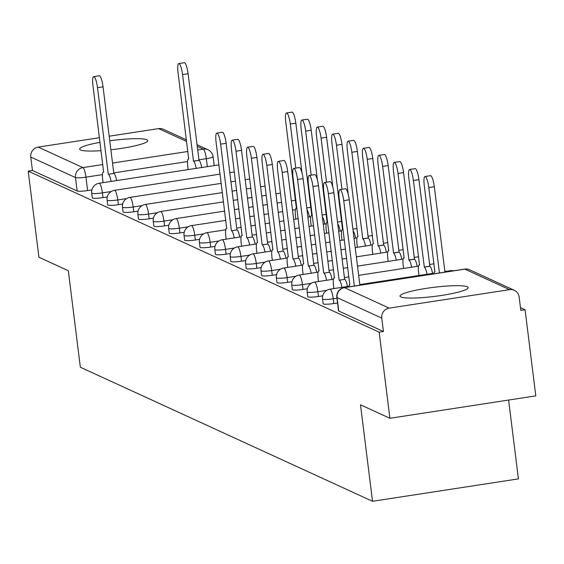 <?xml version="1.0" encoding="UTF-8"?>
<svg xmlns="http://www.w3.org/2000/svg" width="564" height="564" viewBox="0 0 564 564"><rect width="100%" height="100%" fill="white"/><g stroke="black" fill="none" stroke-linecap="round" stroke-linejoin="round"><path stroke-width="0.85" d="M467.26 286.78A34.319 4.554 -7.1 0 0 429.93 287.83A34.319 4.554 -7.1 0 0 400.031 296.121A34.319 4.554 -7.1 0 0 400.905 296.974A34.319 4.554 -7.1 0 0 438.235 295.924A34.319 4.554 -7.1 0 0 468.141 287.633A34.319 4.554 -7.1 0 0 467.26 286.78M110.882 149.784A34.319 4.554 -7.1 0 0 147.747 140.626A34.319 4.554 -7.1 0 0 146.873 139.773A34.319 4.554 -7.1 0 0 109.761 140.788M100.04 142.332A34.319 4.554 -7.1 0 0 79.637 149.107A34.319 4.554 -7.1 0 0 80.511 149.961A34.319 4.554 -7.1 0 0 101.076 150.673M323.13 303.728A8.798 1.17 -7.1 0 0 323.355 303.947A8.798 1.17 -7.1 0 0 333.832 303.545L333.239 298.786A8.798 1.17 172.9 0 1 322.756 299.188A8.798 1.17 172.9 0 1 322.537 298.969L323.13 303.728M307.74 296.671A8.798 1.17 -7.1 0 0 307.965 296.89A8.798 1.17 -7.1 0 0 318.441 296.488L317.849 291.729A8.798 1.17 172.9 0 1 307.373 292.131A8.798 1.17 172.9 0 1 307.147 291.912L307.74 296.671M292.349 289.607A8.798 1.17 -7.1 0 0 292.575 289.825A8.798 1.17 -7.1 0 0 303.058 289.424L302.466 284.665A8.798 1.17 172.9 0 1 291.983 285.067A8.798 1.17 172.9 0 1 291.757 284.848L292.349 289.607M276.959 282.55A8.798 1.17 -7.1 0 0 277.185 282.768A8.798 1.17 -7.1 0 0 287.668 282.367L287.076 277.608A8.798 1.17 172.9 0 1 276.593 278.01A8.798 1.17 172.9 0 1 276.367 277.784L276.959 282.55M261.576 275.486A8.798 1.17 -7.1 0 0 261.802 275.704A8.798 1.17 -7.1 0 0 272.278 275.303L271.686 270.544A8.798 1.17 172.9 0 1 261.202 270.946A8.798 1.17 172.9 0 1 260.984 270.727L261.576 275.486M246.186 268.429A8.798 1.17 -7.1 0 0 246.412 268.647A8.798 1.17 -7.1 0 0 256.888 268.245L256.296 263.487A8.798 1.17 172.9 0 1 245.819 263.882A8.798 1.17 172.9 0 1 245.594 263.663L246.186 268.429M230.796 261.365A8.798 1.17 -7.1 0 0 231.021 261.583A8.798 1.17 -7.1 0 0 241.505 261.181L240.913 256.423A8.798 1.17 172.9 0 1 230.429 256.824A8.798 1.17 172.9 0 1 230.204 256.606L230.796 261.365M215.406 254.308A8.798 1.17 -7.1 0 0 215.631 254.526A8.798 1.17 -7.1 0 0 226.115 254.124L225.522 249.366A8.798 1.17 172.9 0 1 215.039 249.76A8.798 1.17 172.9 0 1 214.813 249.542L215.406 254.308M200.023 247.243A8.798 1.17 -7.1 0 0 200.248 247.462A8.798 1.17 -7.1 0 0 210.724 247.06L210.132 242.301A8.798 1.17 172.9 0 1 199.656 242.703A8.798 1.17 172.9 0 1 199.43 242.485L200.023 247.243M184.632 240.186A8.798 1.17 -7.1 0 0 184.858 240.405A8.798 1.17 -7.1 0 0 195.334 240.003L194.742 235.237A8.798 1.17 172.9 0 1 184.266 235.639A8.798 1.17 172.9 0 1 184.04 235.421L184.632 240.186M169.242 233.122A8.798 1.17 -7.1 0 0 169.468 233.341A8.798 1.17 -7.1 0 0 179.951 232.939L179.359 228.18A8.798 1.17 172.9 0 1 168.876 228.582A8.798 1.17 172.9 0 1 168.65 228.364L169.242 233.122M153.859 226.058A8.798 1.17 -7.1 0 0 154.078 226.277A8.798 1.17 -7.1 0 0 164.561 225.882L163.969 221.116A8.798 1.17 172.9 0 1 153.486 221.518A8.798 1.17 172.9 0 1 153.26 221.299L153.859 226.058M138.469 219.001A8.798 1.17 -7.1 0 0 138.695 219.22A8.798 1.17 -7.1 0 0 149.171 218.818L148.579 214.059A8.798 1.17 172.9 0 1 138.102 214.461A8.798 1.17 172.9 0 1 137.877 214.242L138.469 219.001M123.079 211.937A8.798 1.17 -7.1 0 0 123.304 212.156A8.798 1.17 -7.1 0 0 133.781 211.761L133.189 206.995A8.798 1.17 172.9 0 1 122.712 207.397A8.798 1.17 172.9 0 1 122.487 207.178L123.079 211.937M107.689 204.88A8.798 1.17 -7.1 0 0 107.914 205.099A8.798 1.17 -7.1 0 0 118.398 204.697L117.805 199.938A8.798 1.17 172.9 0 1 107.322 200.34A8.798 1.17 172.9 0 1 107.097 200.121L107.689 204.88M92.306 197.816A8.798 1.17 -7.1 0 0 92.524 198.034A8.798 1.17 -7.1 0 0 103.008 197.633L102.415 192.874A8.798 1.17 172.9 0 1 91.932 193.276A8.798 1.17 172.9 0 1 91.706 193.057L92.306 197.816M389.9 418.284L360.502 404.79L372.522 501.29L80.342 367.227L68.322 270.727L38.923 257.24L28.2 171.125L379.17 332.168L389.9 418.284L535.8 395.872L525.077 309.756L520.473 307.648M508.608 400.052L518.422 478.885L372.522 501.29M525.077 309.756L520.819 310.411L519.148 296.995A8.798 8.53 114.6 0 0 509.567 289.649L389.181 308.134A8.798 8.53 114.6 0 0 381.757 318.096L337.068 297.595A8.798 1.17 172.9 0 1 336.842 297.376L338.513 310.792A8.798 1.17 172.9 0 0 338.738 311.011L337.068 297.595A8.798 8.53 114.6 0 1 344.498 287.633L389.181 308.134M379.17 332.168L383.428 331.512L381.757 318.096M91.883 189.92L87.617 190.576L85.947 177.159A8.798 1.17 172.9 0 1 75.47 177.561L30.78 157.06A8.798 8.53 -65.4 0 1 38.211 147.098L99.461 137.694M109.19 136.199L158.59 128.606A8.798 8.53 -65.4 0 1 163.341 129.269L186.43 139.858M30.78 157.06L32.451 170.476L28.2 171.125M337.54 302.981L333.832 303.545M322.707 295.832L318.441 296.488M307.324 288.768L303.058 289.424M291.933 281.711L287.668 282.367M276.543 274.647L272.278 275.303M261.153 267.59L256.888 268.245M245.77 260.526L241.505 261.181M230.38 253.469L226.115 254.124M214.99 246.405L210.724 247.06M199.6 239.347L195.334 240.003M184.216 232.283L179.951 232.939M168.826 225.226L164.561 225.882M153.436 218.162L149.171 218.818M138.046 211.105L133.781 211.761M122.663 204.041L118.398 204.697M107.273 196.984L103.008 197.633M383.428 331.512L338.738 311.011M32.451 170.476L77.141 190.977A8.798 1.17 -7.1 0 0 87.617 190.576M111.115 181.432A8.798 1.833 -98.7 0 0 108.436 174.283L113.963 173.43A8.798 1.833 81.3 0 1 116.642 180.579M108.288 174.213L97.509 87.667A10.117 2.101 -98.7 0 0 93.702 76.619L99.236 75.773A10.117 2.101 81.3 0 1 103.036 86.814L113.815 173.367M93.702 76.619A10.117 2.101 -98.7 0 0 92.968 85.587L103.6 172.062A8.798 1.833 -98.7 0 0 103.346 172.02A8.798 1.833 -98.7 0 0 102.704 179.81L103.064 182.666M196.187 168.361A8.798 1.833 -98.7 0 0 193.508 161.212L182.581 74.603A10.117 2.101 -98.7 0 0 178.774 63.556A10.117 2.101 -98.7 0 0 178.041 72.516L188.679 158.999A8.798 1.833 -98.7 0 0 188.418 158.956A8.798 1.833 -98.7 0 0 187.784 166.747L188.136 169.602M178.774 63.556L184.308 62.71A10.117 2.101 81.3 0 1 188.108 73.75L199.043 160.366A8.798 1.833 81.3 0 1 201.722 167.515M198.895 160.296L193.36 161.149M234.222 237.916A8.798 1.833 -98.7 0 0 231.543 230.768L237.07 229.915A8.798 1.833 81.3 0 1 239.749 237.063M231.395 230.697L220.616 144.151A10.117 2.101 -98.7 0 0 216.809 133.111L222.336 132.258A10.117 2.101 81.3 0 1 226.143 143.305L236.922 229.851M216.809 133.111A10.117 2.101 -98.7 0 0 216.075 142.072L226.707 228.547A8.798 1.833 -98.7 0 0 226.453 228.505A8.798 1.833 -98.7 0 0 225.811 236.302L226.171 239.15M249.612 244.973A8.798 1.833 -98.7 0 0 246.933 237.825L252.46 236.979A8.798 1.833 81.3 0 1 255.139 244.127M246.785 237.761L235.999 151.215A10.117 2.101 -98.7 0 0 232.199 140.168L237.726 139.322A10.117 2.101 81.3 0 1 241.533 150.362L252.312 236.908M232.199 140.168A10.117 2.101 -98.7 0 0 231.466 149.129L242.097 235.611A8.798 1.833 -98.7 0 0 241.836 235.569A8.798 1.833 -98.7 0 0 241.202 243.359L241.554 246.214M264.995 252.037A8.798 1.833 -98.7 0 0 262.316 244.889L267.851 244.036A8.798 1.833 81.3 0 1 270.53 251.184M262.168 244.818L251.389 158.272A10.117 2.101 -98.7 0 0 247.589 147.232L253.116 146.379A10.117 2.101 81.3 0 1 256.923 157.427L267.703 243.972M247.589 147.232A10.117 2.101 -98.7 0 0 246.856 156.193L257.487 242.668A8.798 1.833 -98.7 0 0 257.226 242.626A8.798 1.833 -98.7 0 0 256.592 250.423L256.944 253.271M280.386 259.095A8.798 1.833 -98.7 0 0 277.707 251.946L283.234 251.1A8.798 1.833 81.3 0 1 285.913 258.249M277.558 251.882L266.779 165.337A10.117 2.101 -98.7 0 0 262.972 154.289L268.506 153.443A10.117 2.101 81.3 0 1 272.306 164.484L283.086 251.029M262.972 154.289A10.117 2.101 -98.7 0 0 262.239 163.25L272.87 249.732A8.798 1.833 -98.7 0 0 272.616 249.69A8.798 1.833 -98.7 0 0 271.975 257.48L272.334 260.335M295.776 266.159A8.798 1.833 -98.7 0 0 293.097 259.01L298.624 258.164A8.798 1.833 81.3 0 1 301.303 265.306M292.949 258.939L282.169 172.394A10.117 2.101 -98.7 0 0 278.362 161.353L283.889 160.5A10.117 2.101 81.3 0 1 287.696 171.548L298.476 258.093M278.362 161.353A10.117 2.101 -98.7 0 0 277.629 170.314L288.26 256.789A8.798 1.833 -98.7 0 0 288.007 256.747A8.798 1.833 -98.7 0 0 287.365 264.544L287.725 267.392M295.79 168.1L290.298 124.024A10.117 2.101 -98.7 0 0 286.498 112.983A10.117 2.101 -98.7 0 0 285.765 121.944L296.396 208.419A8.798 1.833 -98.7 0 0 296.135 208.377A8.798 1.833 -98.7 0 0 295.501 216.174L295.853 219.022M286.498 112.983L292.025 112.13A10.117 2.101 81.3 0 1 295.832 123.178L302.029 172.972M306.992 209.949A8.798 1.833 81.3 0 1 309.439 216.943M311.18 175.157L305.688 131.088A10.117 2.101 -98.7 0 0 301.881 120.04A10.117 2.101 -98.7 0 0 301.148 129.001L311.779 215.483A8.798 1.833 -98.7 0 0 311.525 215.441A8.798 1.833 -98.7 0 0 310.891 223.231L311.243 226.086M301.881 120.04L307.415 119.194A10.117 2.101 81.3 0 1 311.215 130.235L317.419 180.029M322.375 217.013A8.798 1.833 81.3 0 1 324.822 224M326.563 182.221L321.078 138.145A10.117 2.101 -98.7 0 0 317.271 127.104A10.117 2.101 -98.7 0 0 316.538 136.065L327.169 222.547A8.798 1.833 -98.7 0 0 326.916 222.498A8.798 1.833 -98.7 0 0 326.274 230.295L326.634 233.143M317.271 127.104L322.798 126.251A10.117 2.101 81.3 0 1 326.605 137.299L332.809 187.093M337.765 224.07A8.798 1.833 81.3 0 1 340.212 231.064M341.953 189.285L336.461 145.209A10.117 2.101 -98.7 0 0 332.661 134.161A10.117 2.101 -98.7 0 0 331.928 143.129L342.559 229.604A8.798 1.833 -98.7 0 0 342.299 229.562A8.798 1.833 -98.7 0 0 341.664 237.352L342.017 240.208M332.661 134.161L338.188 133.315A10.117 2.101 81.3 0 1 341.995 144.356L348.199 194.15M353.156 231.134A8.798 1.833 81.3 0 1 355.602 238.121M365.458 246.031A8.798 1.833 -98.7 0 0 362.779 238.882L351.851 152.266A10.117 2.101 -98.7 0 0 348.051 141.226A10.117 2.101 -98.7 0 0 347.318 150.186L357.95 236.668A8.798 1.833 -98.7 0 0 357.689 236.626A8.798 1.833 -98.7 0 0 357.054 244.416L357.407 247.272M348.051 141.226L353.579 140.38A10.117 2.101 81.3 0 1 357.386 151.42L368.313 238.036A8.798 1.833 81.3 0 1 370.992 245.185M368.165 237.966L362.631 238.819M380.848 253.095A8.798 1.833 -98.7 0 0 378.169 245.946L367.242 159.33A10.117 2.101 -98.7 0 0 363.435 148.283A10.117 2.101 -98.7 0 0 362.701 157.25L373.333 243.726A8.798 1.833 -98.7 0 0 373.079 243.683A8.798 1.833 -98.7 0 0 372.437 251.473L372.797 254.329M363.435 148.283L368.969 147.437A10.117 2.101 81.3 0 1 372.769 158.477L383.696 245.093A8.798 1.833 81.3 0 1 386.375 252.242M383.548 245.03L378.021 245.876M311.166 273.216A8.798 1.833 -98.7 0 0 308.487 266.074L314.014 265.221A8.798 1.833 81.3 0 1 316.693 272.37M308.339 266.004L297.552 179.458A10.117 2.101 -98.7 0 0 293.752 168.41L299.28 167.564A10.117 2.101 81.3 0 1 303.087 178.605L313.866 265.151M293.752 168.41A10.117 2.101 -98.7 0 0 293.019 177.371L303.651 263.853A8.798 1.833 -98.7 0 0 303.39 263.811A8.798 1.833 -98.7 0 0 302.755 271.601L303.108 274.457M396.238 260.152A8.798 1.833 -98.7 0 0 393.559 253.003L382.632 166.387A10.117 2.101 -98.7 0 0 378.825 155.347A10.117 2.101 -98.7 0 0 378.091 164.307L388.723 250.79A8.798 1.833 -98.7 0 0 388.469 250.747A8.798 1.833 -98.7 0 0 387.828 258.538L388.187 261.393M378.825 155.347L384.352 154.501A10.117 2.101 81.3 0 1 388.159 165.541L399.086 252.157A8.798 1.833 81.3 0 1 401.765 259.306M398.938 252.087L393.411 252.94M326.549 280.28A8.798 1.833 -98.7 0 0 323.87 273.131L329.404 272.285A8.798 1.833 81.3 0 1 332.083 279.434M323.722 273.061L312.942 186.515A10.117 2.101 -98.7 0 0 309.135 175.475L314.67 174.621A10.117 2.101 81.3 0 1 318.477 185.669L329.256 272.215M309.135 175.475A10.117 2.101 -98.7 0 0 308.409 184.435L319.041 270.91A8.798 1.833 -98.7 0 0 318.78 270.868A8.798 1.833 -98.7 0 0 318.145 278.665L318.498 281.514M411.621 267.216A8.798 1.833 -98.7 0 0 408.942 260.067L398.015 173.451A10.117 2.101 -98.7 0 0 394.215 162.411A10.117 2.101 -98.7 0 0 393.482 171.371L404.113 257.847A8.798 1.833 -98.7 0 0 403.852 257.804A8.798 1.833 -98.7 0 0 403.218 265.595L403.57 268.45M394.215 162.411L399.742 161.558A10.117 2.101 81.3 0 1 403.549 172.598L414.477 259.214A8.798 1.833 81.3 0 1 417.156 266.363M414.329 259.151L408.801 259.997M341.939 287.344A8.798 1.833 -98.7 0 0 339.26 280.195L344.787 279.342A8.798 1.833 81.3 0 1 347.466 286.491M339.112 280.125L328.333 193.579A10.117 2.101 -98.7 0 0 324.526 182.532L330.06 181.686A10.117 2.101 81.3 0 1 333.86 192.726L344.639 279.272M324.526 182.532A10.117 2.101 -98.7 0 0 323.792 191.492L334.424 277.974A8.798 1.833 -98.7 0 0 334.17 277.932A8.798 1.833 -98.7 0 0 333.528 285.722L333.888 288.578M427.011 274.273A8.798 1.833 -98.7 0 0 424.332 267.124L413.405 180.508A10.117 2.101 -98.7 0 0 409.598 169.468A10.117 2.101 -98.7 0 0 408.872 178.428L419.503 264.911A8.798 1.833 -98.7 0 0 419.242 264.868A8.798 1.833 -98.7 0 0 418.608 272.659L418.96 275.514M409.598 169.468L415.132 168.622A10.117 2.101 81.3 0 1 418.939 179.662L429.867 266.278A8.798 1.833 81.3 0 1 432.546 273.427M429.719 266.208L424.184 267.061M354.354 286.04L343.723 200.636A10.117 2.101 -98.7 0 0 339.916 189.596L345.443 188.743A10.117 2.101 81.3 0 1 349.25 199.79L359.888 285.187M339.916 189.596A10.117 2.101 -98.7 0 0 339.183 198.556L349.814 285.039A8.798 1.833 -98.7 0 0 349.56 284.989A8.798 1.833 -98.7 0 0 348.742 286.9M439.434 272.969L428.795 187.572A10.117 2.101 -98.7 0 0 424.988 176.532A10.117 2.101 -98.7 0 0 424.255 185.493L434.886 271.968A8.798 1.833 -98.7 0 0 434.632 271.926A8.798 1.833 -98.7 0 0 433.815 273.836M424.988 176.532L430.522 175.679A10.117 2.101 81.3 0 1 434.322 186.726L444.961 272.123M509.567 289.649L464.877 269.148L344.498 287.633A8.798 1.833 -98.7 0 0 344.244 287.591A8.798 1.833 -98.7 0 0 343.991 287.732M207.319 166.655L206.325 158.674L198.831 159.823M187.537 161.558L113.759 172.887M102.465 174.621L85.947 177.159A8.798 1.833 81.3 0 0 82.901 167.6L102.803 164.54M112.532 163.052L187.875 151.476M197.604 149.982L203.28 149.115L197.146 146.302M186.635 141.472L158.59 128.606M38.211 147.098L82.901 167.6A8.798 8.53 114.6 0 0 75.47 177.561L77.141 190.977M336.948 298.215L333.239 298.786A8.798 1.833 -98.7 0 0 330.187 289.226A8.798 1.833 81.3 0 0 329.933 289.184A8.798 8.798 0 0 0 322.537 298.969M326.683 290.368L317.849 291.729A8.798 1.833 -98.7 0 0 314.804 282.169A8.798 1.833 81.3 0 0 314.543 282.127A8.798 8.798 0 0 0 307.147 291.912M311.293 283.311L302.466 284.665A8.798 1.833 -98.7 0 0 299.413 275.105A8.798 1.833 81.3 0 0 299.153 275.063A8.798 8.798 0 0 0 291.757 284.848M295.91 276.247L287.076 277.608A8.798 1.833 -98.7 0 0 284.023 268.048A8.798 1.833 81.3 0 0 283.762 268.006A8.798 8.798 0 0 0 276.367 277.784M280.519 269.19L271.686 270.544A8.798 1.833 -98.7 0 0 268.633 260.984A8.798 1.833 81.3 0 0 268.379 260.942A8.798 8.798 0 0 0 260.984 270.727M265.129 262.126L256.296 263.487A8.798 1.833 -98.7 0 0 253.25 253.927A8.798 1.833 81.3 0 0 252.989 253.878A8.798 8.798 0 0 0 245.594 263.663M249.739 255.069L240.913 256.423A8.798 1.833 -98.7 0 0 237.86 246.863A8.798 1.833 81.3 0 0 237.599 246.821A8.798 8.798 0 0 0 230.204 256.606M234.356 248.005L225.522 249.366A8.798 1.833 -98.7 0 0 222.47 239.799A8.798 1.833 81.3 0 0 222.216 239.756A8.798 8.798 0 0 0 214.813 249.542M218.966 240.948L210.132 242.301A8.798 1.833 -98.7 0 0 207.08 232.742A8.798 1.833 81.3 0 0 206.826 232.699A8.798 8.798 0 0 0 199.43 242.485M203.576 233.884L194.742 235.237A8.798 1.833 -98.7 0 0 191.697 225.678A8.798 1.833 81.3 0 0 191.436 225.635A8.798 8.798 0 0 0 184.04 235.421M188.193 226.82L179.359 228.18A8.798 1.833 -98.7 0 0 176.306 218.62A8.798 1.833 81.3 0 0 176.046 218.578A8.798 8.798 0 0 0 168.65 228.364M172.803 219.763L163.969 221.116A8.798 1.833 -98.7 0 0 160.916 211.556A8.798 1.833 81.3 0 0 160.662 211.514A8.798 8.798 0 0 0 153.26 221.299M157.412 212.698L148.579 214.059A8.798 1.833 -98.7 0 0 145.526 204.499A8.798 1.833 81.3 0 0 145.272 204.457A8.798 8.798 0 0 0 137.877 214.242M142.022 205.641L133.189 206.995A8.798 1.833 -98.7 0 0 130.143 197.435A8.798 1.833 81.3 0 0 129.882 197.393A8.798 8.798 0 0 0 122.487 207.178M126.639 198.577L117.805 199.938A8.798 1.833 -98.7 0 0 114.753 190.378A8.798 1.833 81.3 0 0 114.492 190.336A8.798 8.798 0 0 0 107.097 200.121M111.249 191.52L102.415 192.874A8.798 1.833 -98.7 0 0 99.363 183.314A8.798 1.833 81.3 0 0 99.109 183.272A8.798 8.798 0 0 0 91.706 193.057M451.059 271.185A8.798 1.833 -98.7 0 0 450.565 270.741A8.798 1.833 -98.7 0 0 450.312 270.699A8.798 1.833 -98.7 0 0 450.079 270.812M212.861 156.461A8.798 1.17 172.9 0 1 213.086 156.679A8.798 1.17 172.9 0 1 206.325 158.674A8.798 1.833 81.3 0 0 203.28 149.115A8.798 8.53 -65.4 0 1 208.024 149.77L196.949 144.687M336.842 297.376A8.798 8.798 0 0 1 344.244 287.591L464.623 269.106A8.798 1.833 -98.7 0 1 464.877 269.148A8.798 8.53 -65.4 0 1 469.629 269.803A8.798 8.798 0 0 0 464.623 269.106A8.798 1.833 -98.7 0 0 464.391 269.218M108.436 174.283L113.963 173.43M97.509 87.667L103.036 86.814M199.043 160.366L193.508 161.212M188.108 73.75L182.581 74.603M231.543 230.768L237.07 229.915M220.616 144.151L226.143 143.305M246.933 237.825L252.46 236.979M235.999 151.215L241.533 150.362M262.316 244.889L267.851 244.036M251.389 158.272L256.923 157.427M277.707 251.946L283.234 251.1M266.779 165.337L272.306 164.484M293.097 259.01L298.624 258.164M282.169 172.394L287.696 171.548M295.832 123.178L290.298 124.024M311.215 130.235L305.688 131.088M326.605 137.299L321.078 138.145M341.995 144.356L336.461 145.209M368.313 238.036L362.779 238.882M357.386 151.42L351.851 152.266M383.696 245.093L378.169 245.946M372.769 158.477L367.242 159.33M308.487 266.074L314.014 265.221M297.552 179.458L303.087 178.605M399.086 252.157L393.559 253.003M388.159 165.541L382.632 166.387M323.87 273.131L329.404 272.285M312.942 186.515L318.477 185.669M414.477 259.214L408.942 260.067M403.549 172.598L398.015 173.451M339.26 280.195L344.787 279.342M328.333 193.579L333.86 192.726M429.867 266.278L424.332 267.124M418.939 179.662L413.405 180.508M343.723 200.636L349.25 199.79M434.322 186.726L428.795 187.572M99.109 183.272L218.917 164.871M114.492 190.336L220.066 174.121M229.795 172.626L234.307 171.935M129.882 197.393L221.222 183.363M230.951 181.876L235.456 181.178M245.185 179.683L249.69 178.992M145.272 204.457L222.371 192.613M232.1 191.118L236.605 190.428M246.334 188.933L250.846 188.242M260.575 186.747L265.08 186.057M160.662 211.514L223.52 201.863M233.249 200.368L237.761 199.677M247.49 198.183L251.995 197.492M261.724 195.997L266.236 195.299M275.958 193.804L280.47 193.114M176.046 218.578L224.676 211.105M234.405 209.618L238.91 208.92M248.639 207.425L253.151 206.734M262.873 205.24L267.385 204.549M277.114 203.054L281.619 202.363M291.348 200.869L295.515 200.227M191.436 225.635L225.826 220.355M235.555 218.86L240.067 218.169M249.789 216.675L254.301 215.984M264.03 214.489L268.534 213.798M278.263 212.304L282.776 211.613M292.504 210.118L295.416 209.667M306.738 207.933L310.898 207.291M206.826 232.699L225.727 229.795M236.704 228.11L241.216 227.419M250.945 225.924L255.45 225.233M265.179 223.739L269.691 223.041M279.42 221.546L283.925 220.855M293.654 219.361L298.159 218.67M307.888 217.175L310.799 216.731M322.129 214.99L326.288 214.348M222.216 239.756L241.117 236.859M252.094 235.167L256.606 234.476M266.335 232.981L270.84 232.29M280.569 230.796L285.074 230.105M294.803 228.61L299.315 227.919M309.044 226.425L313.549 225.734M323.278 224.239L326.189 223.788M337.512 222.054L341.678 221.412M368.045 235.942A8.798 8.798 0 0 0 367.721 234.427M237.599 246.821L256.507 243.916M267.484 242.231L271.989 241.54M281.718 240.045L286.23 239.355M295.959 237.86L300.464 237.162M310.193 235.674L314.705 234.976M324.427 233.482L328.939 232.791M338.668 231.296L341.58 230.852M352.902 229.111L357.068 228.469M383.435 242.999A8.798 8.798 0 0 0 383.111 241.484M252.989 253.878L271.89 250.98M282.874 249.288L287.379 248.597M297.108 247.102L301.62 246.412M311.342 244.917L315.854 244.226M325.583 242.731L330.088 242.041M339.817 240.546L344.329 239.855M354.051 238.361L356.97 237.909M367.947 236.224L372.451 235.533M398.826 250.063A8.798 8.798 0 0 0 398.501 248.548M268.379 260.942L287.28 258.037M298.257 256.352L302.769 255.661M312.498 254.167L317.003 253.476M326.732 251.981L331.244 251.29M340.966 249.796L345.478 249.098M355.207 247.603L372.353 244.973M383.337 243.288L387.842 242.59M414.216 257.128A8.798 8.798 0 0 0 413.884 255.605M283.762 268.006L302.671 265.101M313.647 263.416L318.159 262.718M327.888 261.224L332.393 260.533M342.122 259.038L346.627 258.347M356.356 256.853L387.743 252.03M398.72 250.346L403.232 249.655M429.599 264.185A8.798 8.798 0 0 0 429.274 262.669M299.153 275.063L318.061 272.158M329.038 270.473L333.543 269.782M343.272 268.288L347.784 267.597M357.513 266.102L403.133 259.095M414.11 257.41L418.622 256.719M444.989 271.249A8.798 8.798 0 0 0 444.665 269.726M314.543 282.127L333.444 279.222M344.428 277.537L348.933 276.839M358.662 275.345L418.523 266.152M429.5 264.467L434.005 263.776M453.548 270.805A8.798 8.798 0 0 0 450.312 270.699L444.89 271.531M329.933 289.184L348.834 286.279M359.811 284.594L433.906 273.216M214.2 165.597L213.086 156.679A8.798 8.798 0 0 0 208.024 149.77M514.312 290.305L469.629 269.803M103.346 172.02L103.727 171.964M188.806 158.893L188.418 158.956M226.453 228.505L226.834 228.448M241.836 235.569L242.224 235.505M257.226 242.626L257.614 242.569M272.616 249.69L272.997 249.626M288.007 256.747L288.387 256.69M296.523 208.32L296.135 208.377M311.906 215.385L311.525 215.441M327.296 222.442L326.916 222.498M342.686 229.506L342.299 229.562M358.077 236.563L357.689 236.626M373.46 243.627L373.079 243.683M303.39 263.811L303.777 263.748M388.85 250.684L388.469 250.747M318.78 270.868L319.168 270.812M404.24 257.748L403.852 257.804M334.17 277.932L334.551 277.876M419.63 264.805L419.242 264.868M349.56 284.989L349.941 284.933M435.013 271.869L434.632 271.926"/></g></svg>

